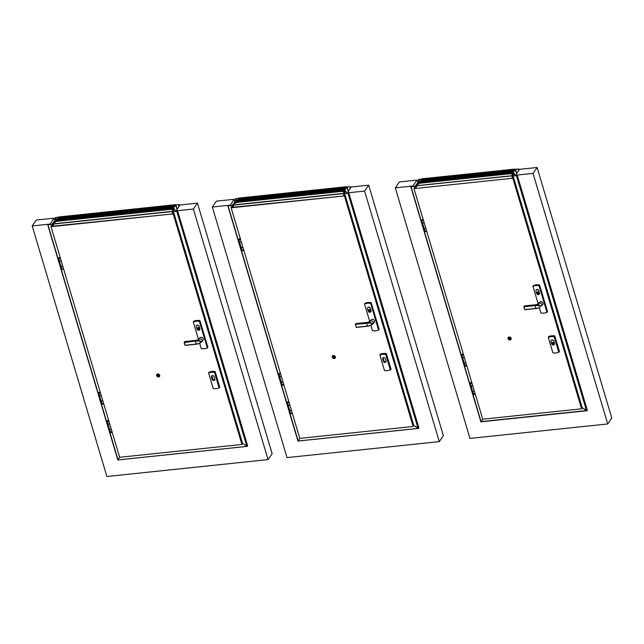 <?xml version="1.0" encoding="UTF-8"?>
<svg xmlns="http://www.w3.org/2000/svg" width="644" height="644" viewBox="0 0 644 644"><rect width="100%" height="100%" fill="white"/><g stroke="black" fill="none" stroke-linecap="round" stroke-linejoin="round"><path stroke-width="0.97" d="M474.411 391.286L472.728 391.48L474.411 391.286M473.477 393.903L475.143 393.766L473.485 394.015L475.143 393.766L473.485 394.015L472.736 391.52L473.477 393.903M475.28 394.225L473.759 394.579L475.28 394.217M473.614 394.45L473.485 394.015L473.614 394.45M471.086 385.981L472.76 385.756L471.086 385.981L472.776 385.82L471.11 386.054L472.72 391.447L474.387 391.222L472.72 391.447L470.345 383.494L472.012 383.252L470.353 383.51L471.086 385.981M471.738 382.327L470.265 382.866L471.883 382.81L470.257 382.882L470.345 383.486L470.217 383.051L471.883 382.826L470.265 382.866L471.738 382.327M425.797 228.226L424.13 228.459L425.797 228.226M422.512 223.025L424.187 222.832L422.52 223.057L424.13 228.459L422.512 223.025M422.762 223.154L424.171 222.76L422.762 223.154M425.821 228.29L424.138 228.491L425.821 228.29M424.887 230.906L426.553 230.769L425.016 231.124L424.146 228.523L424.887 230.906M426.553 230.777L424.895 231.019L426.561 230.793M426.69 231.228L425.169 231.582L426.69 231.228M425.024 231.454L424.895 231.019L425.024 231.454M423.43 220.288L421.756 220.489L422.496 222.993L421.764 220.514L423.43 220.288M423.148 219.338L421.675 219.87L423.285 219.813L421.627 220.063L423.148 219.338M423.293 219.829L421.627 220.063L421.756 220.489L421.627 220.063L423.293 219.829M462.642 357.621L464.316 357.428L462.642 357.653L464.252 363.055L462.642 357.621M462.891 357.758L464.3 357.372L462.891 357.758M465.942 362.894L464.268 363.087L465.942 362.894M465.008 365.502L466.683 365.365L465.008 365.599L464.276 363.119L465.008 365.502M466.683 365.373L465.016 365.623L466.691 365.389M466.82 365.824L465.29 366.178L466.82 365.824M465.145 366.05L465.016 365.623L465.145 366.05M463.551 354.884L461.877 355.094L462.625 357.589L461.885 355.11L463.551 354.868M463.269 353.934L461.796 354.466L463.414 354.409L461.748 354.659L463.269 353.934M463.422 354.425L461.748 354.659L461.877 355.094L461.748 354.659L463.422 354.425M415.815 185.794L416.998 184.087L418.761 183.902L416.998 184.087L415.815 185.794L512.326 175.667L513.51 173.96L511.755 174.146L513.51 173.96L512.302 175.691L415.815 185.794M415.469 185.923L512.342 175.804L415.469 185.923M422.134 178.774L515.224 169.34L422.134 178.774L515.087 169.074L422.094 178.831L422.319 179.676L514.862 169.815L422.295 179.523L422.134 178.774M419.18 183.29L418.761 183.902L419.18 183.29L512.181 173.534L511.755 174.146L512.23 173.494L419.18 183.29M419.904 183.186L420.508 181.89L512.568 172.23L512.914 172.624L512.568 172.23L420.508 181.89L512.503 172.27L511.988 173.019L512.503 172.27L420.443 181.93L419.928 182.679L511.988 173.019L511.964 173.526L511.988 173.019L419.928 182.679L419.904 183.186M421.707 181.761L421.981 179.716L514.089 170.225L513.598 170.934L514.041 170.056L513.55 170.765L514.041 170.056L421.981 179.716L421.49 180.425L513.55 170.765L513.526 171.296L513.55 170.765L421.49 180.425L421.466 180.956L513.622 171.61L421.466 180.956L421.707 181.761M512.044 173.518L512.64 172.447L512.044 173.518M513.679 171.521L513.598 170.934L513.679 171.521M428.574 181.415L428.131 181.592L428.574 181.415M504.236 173.478L503.793 173.655L504.236 173.478M467.882 175.305L467.439 175.49L467.882 175.305M428.051 181.455L428.775 181.31L428.051 181.455M503.713 173.518L504.437 173.373L503.713 173.518M467.592 175.49L468.083 175.208L467.592 175.49M417.062 183.975L418.359 183.443L418.487 184.184L416.612 184.538L417.159 183.629L418.359 183.443L418.487 184.184L416.628 184.554L417.071 183.967M418.278 183.959L417.006 184.208L418.278 183.959M418.238 183.492L417.223 183.918L418.238 183.492M513.501 174.13L511.65 174.411L513.501 174.13M511.819 174.17L512.761 173.63L511.811 174.146M512.672 173.759L514.009 173.469L512.672 173.759M512.89 173.598L513.719 173.51L512.89 173.598M511.891 174.138L513.429 173.944L511.916 174.122M513.34 174.089L512.101 174.371L513.332 174.097M418.278 179.966L419.035 183.105L418.278 179.966M410.816 186.591L411.274 186.164L411.403 186.615L411.274 186.164L410.816 186.591M411.049 186.736L480.907 421.868L482.71 419.139L481.068 421.619L482.71 419.139L481.068 421.619L410.792 186.671L480.907 421.868L586.467 410.558L582.176 407.684L587.054 410.695L586.467 410.558L587.336 410.284L586.467 410.558L582.176 407.684L586.467 410.558L516.44 175.675L512.221 176.029L514.041 173.325L512.004 173.944L515.136 169.42L518.662 168.978L515.136 169.42L512.004 173.944L514.041 173.325L512.221 176.029L512.568 177.164L512.221 176.029L512.793 177.14L512.479 176.094L516.44 175.675L586.467 410.558L481.068 421.619L411.049 186.736L415.01 186.317L411.049 186.736M415.501 186.1L415.01 186.317L415.533 186.044L415.863 187.315L415.501 186.1M417.288 183.516L415.67 185.858L417.288 183.516M418.503 183.307L417.537 183.403L418.503 183.307M418.769 183.725L421.901 179.201L418.769 183.725M421.667 179.056L422.094 179.7L421.667 179.056L418.874 179.354L418.109 179.982L418.874 179.354L421.667 179.056M418.809 179.443L419.445 182.518L418.56 179.555L421.731 179.185L418.6 183.741L418.56 183.218L417.111 183.532L415.074 186.237L410.977 186.615L415.074 186.237L417.111 183.532L418.56 183.218L418.6 183.741L421.731 179.185L418.809 179.443L419.647 182.228L418.809 179.443M480.939 421.828L586.958 410.735L480.939 421.828M518.694 170.555L518.662 168.978L519 170.113L518.662 168.978L518.364 169.461L518.348 169.002L515.554 169.292L518.476 169.034L518.694 170.555M518.565 170.74L518.187 169.477L518.565 170.74M517.212 175.055L516.44 175.675L516.931 175.458L587.054 410.695L517.212 175.055L587.336 410.284L517.212 175.055L512.407 175.973L514.226 173.268L512.173 173.944L515.554 169.292L516.762 173.341L515.305 169.404L516.569 173.63L515.305 169.404L512.181 173.928L514.226 173.268L514.967 175.756L514.226 173.268L514.926 175.756L514.21 173.349L512.407 175.973L517.212 175.055M537.402 292.126L537.957 294.002A1.095 0.91 34.7 0 1 537.016 292.416A1.127 0.934 -145.3 0 1 537.12 292.215A1.127 0.934 -145.3 0 0 537.016 292.424A1.095 0.91 34.7 0 1 537.402 292.126L537.458 292.046M538.996 293.374A1.095 0.91 34.7 0 1 538.939 293.487A1.127 0.934 -145.3 0 1 538.811 293.664A1.095 0.91 34.7 0 1 538.432 293.954L537.869 292.078A1.095 0.91 34.7 0 1 538.811 293.664A1.127 0.934 -145.3 0 0 538.972 293.495A1.127 0.934 -145.3 0 1 538.964 293.503A1.095 0.91 34.7 0 1 538.867 293.567M537.692 292.521A1.127 0.934 -145.3 0 0 538.118 292.915A1.127 0.934 -145.3 0 1 537.692 292.521M532.942 286.314L538.207 303.968L532.942 286.314L533.474 285.542L532.942 286.314A12.639 10.489 -145.3 0 1 539.036 285.67A12.639 10.489 -145.3 0 0 532.942 286.314M539.326 307.727L540.904 313A12.639 10.489 -145.3 0 0 546.989 312.364L539.036 285.67L539.567 284.906A12.639 10.489 -145.3 0 0 533.474 285.542A12.639 10.489 -145.3 0 1 539.567 284.906L539.036 285.67L546.989 312.364L547.521 311.599L539.567 284.906L547.521 311.599L546.989 312.364A12.639 10.489 -145.3 0 1 540.904 313L539.326 307.727M542.908 303.131A1.932 1.602 34.7 0 1 542.739 304.411A1.932 1.602 34.7 0 0 539.567 302.213A1.932 1.602 34.7 0 1 542.908 303.131M535.043 305.433L540.694 305.723L539.431 307.679L536.412 308.363C538.617 308.291 539.986 307.43 540.525 305.787C539.149 304.644 537.499 304.564 535.575 305.538L535.1 305.723L535.913 308.436L536.412 308.363C538.617 308.291 539.986 307.43 540.525 305.787C539.149 304.644 537.499 304.564 535.575 305.538L540.694 305.723L539.431 307.679L535.985 308.581L535.043 305.433L535.478 305.256A1.932 0.773 -96 0 1 535.945 304.709L524.466 305.916A1.932 0.773 84 0 0 523.958 306.6L524.788 309.611L535.913 308.444L524.788 309.611L523.805 306.842L524.466 305.916A1.932 0.773 84 0 0 523.958 306.6L535.043 305.433L523.975 306.882L524.892 309.748L535.985 308.581L524.892 309.748L523.805 306.705L524.466 305.916L535.945 304.709L538.521 303.727L539.567 302.213L538.521 303.735A1.932 1.602 -145.3 0 1 541.846 304.66A1.932 1.602 -145.3 0 0 538.521 303.735L535.945 304.709A1.932 0.773 -96 0 0 535.478 305.256L535.1 305.723L523.958 306.6L535.043 305.433M536.653 293.463L535.945 291.08A1.481 1.224 34.7 0 1 538.634 290.798L539.35 293.181A1.481 1.224 34.7 0 1 536.653 293.463L535.945 291.08A1.481 1.224 34.7 0 1 538.634 290.798L539.35 293.181A1.481 1.224 34.7 0 1 536.653 293.463M536.194 289.921A1.481 1.224 34.7 0 1 538.762 290.621L539.471 293.004A1.481 1.224 34.7 0 1 539.342 293.986A1.481 1.224 34.7 0 0 539.471 293.004L538.762 290.621A1.481 1.224 34.7 0 0 536.194 289.921L536.194 289.921M538.972 292.931A1.159 0.958 -145.3 0 0 536.967 292.384A1.159 0.958 -145.3 0 0 538.867 293.696A1.159 0.958 -145.3 0 0 536.967 292.384A1.159 0.958 -145.3 0 0 538.867 293.696A1.159 0.958 -145.3 0 0 538.972 292.931M537.547 292.03L537.957 294.002M509.195 336.997A1.674 1.385 -145.3 0 0 508.261 337.52L508.18 337.641A1.674 1.385 -145.3 0 0 510.925 339.541A1.674 1.385 -145.3 0 0 508.18 337.641A1.674 1.385 -145.3 0 0 510.925 339.541A1.674 1.385 -145.3 0 0 508.18 337.641L508.261 337.52A1.674 1.385 -145.3 0 1 511.006 339.428A1.674 1.385 -145.3 0 0 509.195 336.997M509.098 337.456A1.417 1.175 -145.3 0 0 508.543 339.452A1.417 1.175 -145.3 0 0 510.773 339.219A1.417 1.175 -145.3 0 0 509.098 337.456A1.417 1.175 -145.3 0 0 508.543 339.452A1.417 1.175 -145.3 0 0 510.773 339.219A1.417 1.175 -145.3 0 0 509.098 337.456M509.299 338.14A0.644 0.531 -145.3 0 0 509.171 339.147A0.644 0.531 -145.3 0 0 509.951 338.438A0.644 0.531 -145.3 0 0 508.945 338.342A0.644 0.531 -145.3 0 0 510 339.074A0.644 0.531 -145.3 0 0 509.299 338.14M413.987 188.62L512.841 178.243L581.58 408.819L482.726 419.196L413.987 188.62L512.841 178.243M554.766 335.902A12.639 10.489 -145.3 0 0 548.68 336.546L548.294 337.384L552.914 352.888A12.51 10.385 -145.3 0 0 558.767 352.268L554.146 336.772A12.51 10.385 -145.3 0 0 548.294 337.384L552.914 352.888A12.51 10.385 -145.3 0 0 558.767 352.268L559.443 351.576L554.766 335.902A12.639 10.489 -145.3 0 0 548.68 336.546L548.294 337.384A12.51 10.385 -145.3 0 1 554.146 336.772L554.766 335.902L559.443 351.576L558.767 352.268L554.146 336.772L554.766 335.902M509.042 338.237A0.644 0.531 -145.3 0 0 510.064 338.945M581.58 408.819L582.232 407.877L513.429 177.076L511.908 177.237L512.383 176.545M417.062 185.891L416.096 187.283L414.575 187.444L414.003 188.273M513.429 177.076L512.857 177.897M551.175 340.443A1.481 1.224 34.7 0 1 553.792 341.054L554.5 343.437A1.481 1.224 34.7 0 1 554.307 344.508M471.352 386.15L472.76 385.764L471.352 386.15M242.869 247.489L241.194 247.682M241.943 250.105L243.609 249.969L242.072 250.323M241.21 247.707L242.86 247.473M243.617 249.985L241.943 250.218L242.2 250.774L243.746 250.419L242.208 250.774M241.943 250.218L241.202 247.723M240.486 239.479L238.948 239.818M238.811 239.713L239.681 242.313L241.218 241.959L239.681 242.313M240.196 238.53L238.723 239.069L240.341 239.013M240.349 239.029L238.715 239.077M282.998 382.085L281.315 382.278M282.064 384.701L283.73 384.565L282.193 384.919M281.331 382.303L282.99 382.069M283.867 385.023L282.33 385.37L283.867 385.015M283.738 384.581L282.072 384.814L282.33 385.37M282.072 384.814L281.323 382.319M280.607 374.075L279.077 374.414M278.941 374.309L279.81 376.909L281.348 376.555L279.81 376.909M280.325 373.126L278.852 373.665L280.47 373.609M280.47 373.625L278.844 373.681M239.818 242.353L241.226 241.967M241.226 247.465L242.852 247.425L241.5 247.819M239.568 242.216L241.242 242.023M290.533 413.094L289.792 410.711L291.45 410.461L289.784 410.679M292.207 412.981L290.661 413.311M292.336 413.416L290.798 413.77L292.336 413.416M290.533 413.207L290.798 413.77M288.939 402.017L287.264 402.25L287.538 402.814L289.067 402.452L287.401 402.693L288.271 405.301L289.808 404.947L288.271 405.301M288.786 401.526L287.321 402.057L288.931 402.001M287.538 402.814L289.067 402.452M288.407 405.342L289.816 404.963M289.816 410.461L291.442 410.413L290.09 410.816M288.158 405.213L289.832 405.02M279.939 376.949L281.348 376.563M281.348 382.061L282.974 382.021L281.621 382.415M279.689 376.821L281.364 376.619M233.683 203.705L234.464 202.739L235.841 203.045L233.692 203.802M344.846 192.137L345.055 191.711L343.63 192.105M343.985 192.218L343.228 192.081M350.143 188.41L350.054 186.704L346.883 187.074L343.751 191.598L345.804 190.946L343.985 193.643L348.501 193.128L343.799 193.699L345.619 191.002L343.389 191.815M343.534 191.695L344.323 191.316M345.474 191.236L344.202 191.284M344.548 191.22L345.289 191.196L344.653 191.582M345.023 191.59L343.461 191.807L345.007 191.622M235.334 203.158L234.062 203.399L235.334 203.158M235.285 202.691L234.271 203.11L235.285 202.691M343.574 193.594L232.54 205.251L234.054 203.287L235.809 203.102L236.235 202.482L343.751 191.204L343.333 191.815L345.087 191.63L343.92 193.474M346.705 186.688L239.141 198.03L346.802 187.01M239.141 198.03L239.367 198.875M232.516 205.122L343.55 193.474M236.952 202.377L237.628 201.113M238.763 200.96L239.029 198.907L345.611 187.726L345.256 189.191M343.622 191.188L344.129 190.117L344.419 190.399M345.192 189.28L345.611 187.726M343.534 191.196L344.081 189.94L344.492 190.294M245.775 200.614L245.187 200.791M335.959 191.147L335.371 191.324M292.344 193.747L291.756 193.925M245.106 200.654L245.823 200.501L245.106 200.654M335.291 191.188L336.007 191.043L335.291 191.188M291.901 193.925L292.392 193.635L291.901 193.925M350.264 188.233L350.239 186.647L346.705 187.09L343.582 191.614M348.782 192.725L418.914 427.954M232.589 205.243L227.847 205.863L297.963 441.06L418.632 428.365L413.754 425.354L418.036 428.236L348.018 193.353M418.536 428.413L297.963 441.06L299.766 438.331L298.124 440.81L228.105 205.935M239.101 198.899L238.715 198.255L235.438 198.771L236.219 202.119M235.157 199.173L236.09 202.305M227.847 205.863L228.145 205.38L228.161 205.847L232.13 205.428L234.166 202.731L235.897 202.578M238.956 198.4L235.825 202.924L234.344 202.715L232.717 205.058M238.707 198.513L235.865 198.634L235.334 199.157M238.658 198.344L235.873 202.482M228.459 205.814L228.322 205.364M62.734 266.391L61.059 266.584M61.8 268.999L63.474 268.862L61.929 269.224M61.8 269.095L61.067 266.616L62.726 266.375M63.474 268.886L61.808 269.12L62.066 269.675M60.343 258.381L58.797 258.711M60.061 257.431L58.588 257.97L60.206 257.906L58.54 258.155L58.668 258.59L59.546 261.214L61.083 260.86L59.546 261.214M101.929 403.595L101.189 401.212L102.855 400.971L101.18 401.18M103.603 403.482L102.058 403.82M103.732 403.917L102.203 404.279L103.732 403.917M101.937 403.716L102.195 404.271M100.472 392.977L98.926 393.307M100.19 392.027L98.717 392.566L100.327 392.502L98.669 392.751L99.538 395.682L101.213 395.456L99.683 395.819M59.675 261.255L61.083 260.868M61.091 266.366L62.71 266.318L61.357 266.721M59.425 261.118L61.108 260.925M111.323 429.379L109.649 429.572M110.39 431.995L112.064 431.858L110.518 432.213M109.665 429.596L111.315 429.363M112.201 432.317L110.663 432.671M112.064 431.883L110.398 432.108L110.527 432.543L112.193 432.309M110.398 432.108L109.657 429.612M108.933 421.377L107.387 421.707M107.266 421.603L108.136 424.203L109.673 423.849M108.264 424.243L109.681 423.865L108.136 424.203M108.651 420.427L107.178 420.959L108.796 420.902M108.804 420.918L107.17 420.975M109.681 429.363L111.299 429.315L109.947 429.717M108.015 424.114L109.697 423.921M99.804 395.851L101.213 395.464M101.213 400.962L102.839 400.914L101.486 401.317M99.554 395.714L101.229 395.521M53.549 222.719L54.08 221.721L55.706 221.955L55.151 221.93L55.416 221.399L54.201 221.608L52.583 223.951M173.614 210.105L173.816 209.678L171.988 210.049M172.294 209.662L173.107 209.268M173.083 209.252L174.202 209.252M173.317 209.187L174.065 209.147L173.421 209.55M173.791 209.558L172.23 209.775L173.767 209.582M55.191 222.059L53.927 222.301L55.191 222.059M55.682 221.898L54.37 222.615L54.901 222.381L53.927 222.301M55.151 221.584L54.136 222.011L55.151 221.584M54.007 222.357L53.557 222.703M172.334 211.562L52.397 224.144L53.919 222.18L55.674 222.003L56.1 221.383L172.52 209.171L172.093 209.783L173.848 209.598L172.689 211.441M172.64 211.329L52.711 223.911L172.673 211.304M175.466 204.655L59.007 216.923L175.562 204.977M59.007 216.923L59.232 217.777M52.381 224.023L172.318 211.441M56.817 221.278L57.493 220.015M58.62 219.854L58.894 217.809L174.379 205.694L174.025 207.159M172.681 209.099L172.898 208.076L173.188 208.366M173.96 207.247L174.379 205.694M172.302 209.163L172.842 207.907L173.252 208.262M65.64 219.507L65.044 219.684M164.727 209.115L164.131 209.292M116.661 212.182L116.065 212.359M64.964 219.548L65.688 219.403L64.964 219.548M164.051 209.155L164.775 209.01L164.051 209.155M116.218 212.359L116.709 212.069L116.218 212.359M179.032 206.193L179.008 204.615L175.474 205.058L172.342 209.678M178.903 206.378L178.702 205.098M178.525 205.114L178.694 204.639L175.651 205.042L172.52 209.566L174.564 208.914L172.753 211.61L177.269 211.095L172.568 211.667L174.379 208.962L172.326 209.638M177.551 210.693L247.674 445.922M52.454 224.144L47.712 224.764L117.828 459.961L247.393 446.332L242.514 443.322L246.805 446.195L176.786 211.321M247.296 446.373L117.828 459.961L119.623 457.232L117.989 459.711L47.962 224.828M58.966 217.801L58.58 217.157L55.304 217.664L56.076 221.021M55.022 218.075L55.956 221.206M47.712 224.764L48.01 224.281L48.026 224.74L51.987 224.329L54.032 221.633L55.762 221.48M58.813 217.302L55.69 221.818M58.572 217.414L55.73 217.535L55.199 218.058M58.524 217.245L55.73 221.375M48.324 224.716L48.187 224.265M533.023 173.389L515.458 175.232L519.531 169.34L537.104 167.496L533.023 173.389L607.719 423.961L469.983 438.411L395.287 187.847L412.852 186.003L412.989 186.454M515.586 175.683L515.458 175.232M412.852 186.003L416.934 180.103L417.884 183.282M416.934 180.103L399.369 181.946L395.287 187.847M607.719 423.961L611.8 418.061L537.104 167.496M234.931 202.482L233.989 199.302L230.037 205.645M347.164 193.361L351.109 187.01L368.682 185.166L364.601 191.067L347.027 192.91M364.601 191.067L439.297 441.631L443.378 435.73L368.682 185.166M439.297 441.631L287.031 457.602L212.335 207.038L216.416 201.145L233.989 199.302M229.908 205.195L212.335 207.038M54.796 221.383L53.846 218.195L49.902 224.547M175.925 211.321L179.877 204.977L197.442 203.134L193.361 209.026L175.796 210.87M193.361 209.026L268.057 459.599L272.138 453.698L197.442 203.134M268.057 459.599L106.896 476.504L32.2 225.939L36.281 220.039L53.846 218.195M49.765 224.096L32.2 225.939M231.043 207.811L344.419 195.921L413.158 426.489L299.782 438.387L231.059 207.465L344.419 195.921M390.344 369.946L391.021 369.254L386.344 353.572A12.639 10.489 -145.3 0 0 380.258 354.216L379.863 355.053L384.484 370.558A12.51 10.385 -145.3 0 0 390.344 369.946L385.724 354.442A12.51 10.385 -145.3 0 0 379.863 355.053M335.283 357.919A1.674 1.385 -145.3 0 0 332.537 356.019M364.52 303.984L365.051 303.219A12.639 10.489 34.7 0 1 371.137 302.575L379.099 329.269L378.567 330.034L370.614 303.34A12.639 10.489 -145.3 0 0 364.52 303.984L369.785 321.638M368.231 311.141L367.515 308.75A1.481 1.224 34.7 0 1 370.211 308.468L370.92 310.851A1.481 1.224 34.7 0 1 368.231 311.141M367.716 307.687A1.481 1.224 34.7 0 1 370.332 308.291L371.049 310.674A1.481 1.224 34.7 0 1 370.847 311.744M368.61 309.965A1.159 0.958 -145.3 0 0 370.501 311.277M370.55 310.601A1.159 0.958 -145.3 0 0 368.537 310.054A1.159 0.958 -145.3 0 0 370.445 311.374A1.159 0.958 -145.3 0 0 370.55 310.601M374.486 320.801A1.932 1.602 34.7 0 1 374.317 322.081L373.254 323.618A1.932 1.602 -145.3 0 0 370.083 321.42L371.145 319.891A1.932 1.602 34.7 0 1 374.486 320.801M370.904 325.397L372.474 330.678A12.639 10.489 -145.3 0 0 378.567 330.034M368.698 309.885A1.127 0.934 -145.3 0 0 370.542 311.173A1.127 0.934 -145.3 0 0 370.542 311.165M370.574 310.738A1.127 0.934 34.7 0 1 369.084 309.708M371.137 302.575L370.614 303.34M368.022 326.186L367.491 326.114L367.99 326.041C370.187 325.961 371.564 325.107 372.103 323.465C370.727 322.314 369.068 322.233 367.144 323.216L366.678 323.393L367.491 326.106L356.365 327.281L355.424 324.544M366.678 323.393L367.056 322.926L372.272 323.393L371 325.349L367.99 326.041M356.237 327.273L355.536 324.27L366.678 323.385M333.616 356.575A0.644 0.531 -145.3 0 0 333.479 357.581A0.644 0.531 -145.3 0 0 334.268 356.873A0.644 0.531 -145.3 0 0 333.616 356.575M333.415 355.891A1.417 1.175 -145.3 0 0 332.859 357.887A1.417 1.175 -145.3 0 0 335.089 357.653A1.417 1.175 -145.3 0 0 333.415 355.891M333.359 356.671A0.644 0.531 -145.3 0 0 334.373 357.38M333.431 355.544A1.674 1.385 -145.3 0 0 333.077 358.169A1.674 1.385 -145.3 0 0 335.113 356.325A1.674 1.385 -145.3 0 0 333.431 355.544M413.158 426.489L413.81 425.547L344.999 194.746L343.477 194.907L343.952 194.222M234.118 205.082L233.152 206.483L231.623 206.644L231.059 207.465M344.999 194.746L344.435 195.575M385.37 358.724L386.078 361.107A1.481 1.224 34.7 0 1 383.389 361.389L382.673 359.006A1.481 1.224 34.7 0 1 385.37 358.724M386.126 361.646A1.481 1.224 34.7 0 1 383.913 360.624L383.204 358.241A1.481 1.224 34.7 0 1 383.164 357.702M385.724 354.442L386.344 353.572M50.908 226.712L173.18 213.88L241.919 444.457L119.639 457.288L50.916 226.366L173.18 213.88M219.105 387.905L219.781 387.213L215.112 371.54A12.639 10.489 -145.3 0 0 209.018 372.184L208.632 373.021L213.253 388.525A12.51 10.385 -145.3 0 0 219.105 387.905L214.484 372.409A12.51 10.385 -145.3 0 0 208.632 373.021M159.591 376.346A1.674 1.385 -145.3 0 0 156.846 374.446M193.289 321.952L193.812 321.179A12.639 10.489 34.7 0 1 199.906 320.543L207.859 347.237L207.336 348.002L199.374 321.308A12.639 10.489 -145.3 0 0 193.289 321.952L198.545 339.605M196.992 329.1L196.283 326.717A1.481 1.224 34.7 0 1 198.98 326.436L199.688 328.818A1.481 1.224 34.7 0 1 196.992 329.1M196.476 325.647A1.481 1.224 34.7 0 1 199.101 326.258L199.809 328.641A1.481 1.224 34.7 0 1 199.616 329.712M197.37 327.933A1.159 0.958 -145.3 0 0 199.262 329.245M199.31 328.569A1.159 0.958 -145.3 0 0 197.305 328.021A1.159 0.958 -145.3 0 0 199.205 329.334A1.159 0.958 -145.3 0 0 199.31 328.569M198.859 339.372L199.906 337.85A1.932 1.602 34.7 0 1 203.077 340.048L202.015 341.578A1.932 1.602 -145.3 0 0 198.843 339.388L196.283 340.346L184.804 341.553A1.932 0.773 84 0 0 184.305 342.238L185.126 345.248L196.758 344.001C198.956 343.928 200.324 343.075 200.864 341.425C199.487 340.282 197.837 340.201 195.913 341.175L195.446 341.36L196.251 344.073M199.672 343.365L201.242 348.637A12.639 10.489 -145.3 0 0 207.336 348.002M197.458 327.852A1.127 0.934 -145.3 0 0 199.31 329.132M199.342 328.706A1.127 0.934 34.7 0 1 197.853 327.675M199.906 320.543L199.374 321.308M195.39 341.079L184.313 342.519L195.824 340.893L201.041 341.36L199.769 343.316L196.251 344.081M184.997 345.232L184.184 342.511M157.933 375.009A0.644 0.531 -145.3 0 0 157.796 376.016A0.644 0.531 -145.3 0 0 158.577 375.307A0.644 0.531 -145.3 0 0 157.933 375.009M157.724 374.325A1.417 1.175 -145.3 0 0 157.168 376.313A1.417 1.175 -145.3 0 0 159.398 376.08A1.417 1.175 -145.3 0 0 157.724 374.325M157.675 375.106A0.644 0.531 -145.3 0 0 158.69 375.806M157.74 373.979A1.674 1.385 -145.3 0 0 157.394 376.595A1.674 1.385 -145.3 0 0 159.43 374.76A1.674 1.385 -145.3 0 0 157.74 373.979M241.919 444.457L242.571 443.515L173.767 212.713L172.246 212.874L172.721 212.182M53.983 223.983L53.009 225.384L51.488 225.545L50.916 226.366M173.767 212.713L173.196 213.534M214.13 376.692L214.846 379.075A1.481 1.224 34.7 0 1 212.15 379.356L211.441 376.973A1.481 1.224 34.7 0 1 214.13 376.692M214.887 379.614A1.481 1.224 34.7 0 1 212.681 378.592L211.973 376.209A1.481 1.224 34.7 0 1 211.924 375.669M214.484 372.409L215.112 371.54M551.691 343.896L550.974 341.513A1.481 1.224 34.7 0 1 553.671 341.231L554.379 343.614A1.481 1.224 34.7 0 1 551.691 343.896M551.232 340.354A1.481 1.224 34.7 0 1 553.792 341.054L554.5 343.437A1.481 1.224 34.7 0 1 554.371 344.419A1.481 1.224 34.7 0 0 554.5 343.437L553.792 341.054A1.481 1.224 34.7 0 0 551.232 340.354L551.111 340.531M554.001 343.365A1.159 0.958 -145.3 0 0 551.997 342.817A1.159 0.958 -145.3 0 0 553.904 344.129A1.159 0.958 -145.3 0 0 554.001 343.365M552.906 342.511A1.095 0.91 34.7 0 1 553.462 344.387L552.938 342.455M552.584 342.455L552.995 344.435A1.095 0.91 34.7 0 1 552.439 342.56L552.496 342.479M552.439 342.56L552.995 344.435M514.065 170.137L514.685 170.072L514.065 170.137M415.324 187.372L415.01 186.317L415.324 187.372M422.053 179.708L421.901 179.201L422.053 179.708M518.975 170.153L518.645 169.05L518.975 170.153M541.676 305.94A1.932 1.602 -145.3 0 0 541.846 304.66A1.932 1.602 -145.3 0 1 541.676 305.94L542.739 304.411L541.676 305.94M232.87 204.993L343.904 193.345L232.846 205.009M345.635 187.807L346.263 187.742M239.351 198.722L346.44 187.485M236.984 201.87L343.566 190.688M237.499 201.129L344.081 189.94M238.522 200.147L345.103 188.966M238.538 199.616L345.128 188.434M348.501 193.128L418.632 428.365M344.057 193.763L344.363 194.81M343.856 193.747L344.178 194.834M350.545 187.823L350.223 186.728M345.78 191.018L346.504 193.425M346.883 187.074L348.146 191.3M347.132 186.961L348.34 191.01M297.995 441.019L418.367 428.389M297.987 441.019L227.904 205.919M232.379 206.563L232.065 205.517M232.911 206.507L232.548 205.299M235.865 198.634L236.694 201.427M235.615 198.746L236.501 201.709M174.403 205.774L175.023 205.71M59.216 217.616L175.2 205.452M56.841 220.771L172.326 208.656M57.364 220.023L172.842 207.907M58.387 219.049L173.864 206.933M58.403 218.517L173.888 206.402M177.269 211.095L247.393 446.332M172.817 211.731L173.131 212.778M172.624 211.715L172.946 212.802M179.314 205.79L178.984 204.687M174.548 208.986L175.265 211.393M175.651 205.042L176.907 209.268M175.901 204.929L177.108 208.978M117.852 459.921L247.135 446.356M117.852 459.913L47.769 224.82M52.236 225.464L51.931 224.418M52.776 225.408L52.414 224.201M55.73 217.535L56.559 220.328M55.481 217.648L56.358 220.61M367.144 323.216L367.056 322.926A1.932 0.773 -96 0 1 367.515 322.378L356.043 323.586A1.932 0.773 84 0 0 355.536 324.27L366.621 323.111M367.555 326.25L356.47 327.418L368.03 326.186L371 325.349L373.254 323.618M383.204 358.241L382.673 359.006M383.913 360.624L383.389 361.389M195.913 341.175L195.824 340.893A1.932 0.773 -96 0 1 196.283 340.346M196.323 344.218L185.239 345.385L196.758 344.001M211.973 376.209L211.441 376.973M212.681 378.592L212.15 379.356M419.236 183.25L512.23 173.494L419.236 183.25M536.452 308.516L539.431 307.679L536.452 308.516M238.674 239.254L238.803 239.689M278.804 373.85L278.933 374.285M239.568 242.257L241.178 247.65M288.158 405.245L289.768 410.647M279.697 376.853L281.307 382.246M236.284 202.449L343.807 191.171M237.564 201.081L344.146 189.9M343.799 193.699L344.138 194.834M350.239 186.647L350.578 187.782M345.804 190.946L346.544 193.425M238.972 198.32L239.141 198.899M59.433 261.158L61.043 266.552M107.129 421.152L107.258 421.579M108.023 424.146L109.633 429.54M99.562 395.754L101.164 401.148M56.149 221.351L172.568 209.131M57.421 219.982L172.906 207.867M172.568 211.667L172.906 212.802M179.008 204.615L179.346 205.75M174.564 208.914L175.305 211.393M58.837 217.221L59.007 217.801M367.515 322.378L370.099 321.396M356.47 327.418L355.383 324.512L356.043 323.586M202.015 341.578L199.769 343.316L196.79 344.154M185.239 345.385L184.152 342.479L184.804 341.553"/></g></svg>
